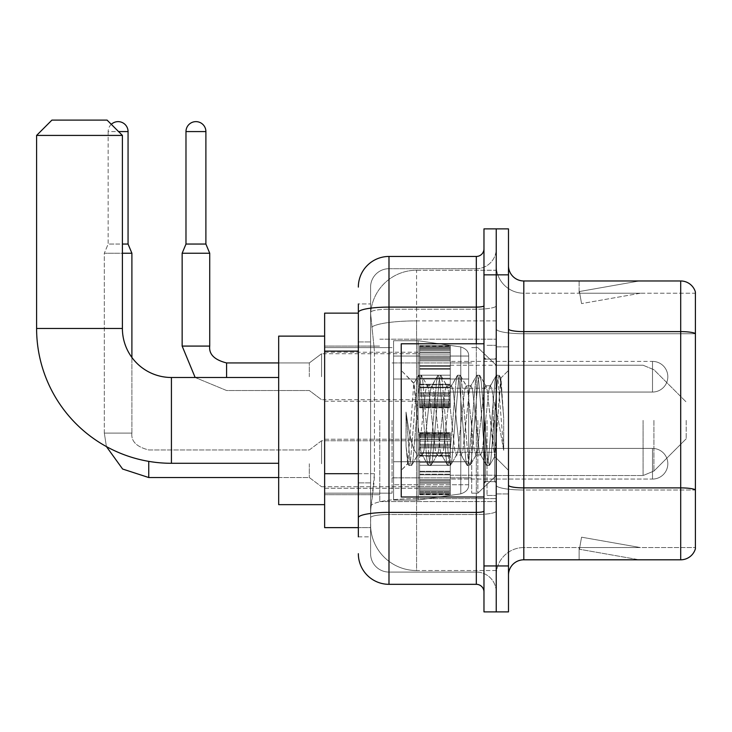 <?xml version="1.0" encoding="UTF-8"?>
<svg xmlns="http://www.w3.org/2000/svg" width="732" height="732" viewBox="0 0 732 732"><rect width="100%" height="100%" fill="white"/><g stroke="black" fill="none" stroke-linecap="round" stroke-linejoin="round"><path stroke-width="0.55" stroke-dasharray="3.66 2.75" d="M496.232 420.388L496.232 501.594L496.232 420.388M379.789 420.388L379.789 501.594L379.789 420.388M419.619 376.724L419.619 346.08L419.619 376.724M324.633 376.724L324.633 352.211L324.633 376.724M419.619 463.749L419.619 494.393L419.619 463.749M324.633 463.749L324.633 488.262L324.633 463.749M450.262 376.724L450.262 346.08L450.262 376.724M450.262 463.749L450.262 494.393L450.262 463.749M496.232 463.749L496.232 452.257L496.232 463.749M358.341 473.696L374.436 473.696L374.134 481.674L370.785 509.252L374.436 473.696L374.436 351.122L374.436 473.696L324.633 473.696L324.633 527.635L370.703 527.635L370.593 524.569A45.96 45.96 0 0 0 416.563 570.53L496.232 570.53L496.232 498.611L496.232 570.53L416.563 570.53L416.563 498.611L416.563 570.53A45.96 45.96 0 0 1 370.593 524.569L370.593 515.218L370.703 527.635L358.341 527.635M370.785 509.252L370.593 515.218L370.785 509.252M324.633 420.388L324.633 504.65L324.633 420.388M416.563 270.245L496.232 270.245L496.232 320.89L496.232 270.245L416.563 270.245A45.96 45.96 0 0 0 370.657 313.772L374.436 351.122L370.657 313.772A45.96 45.96 0 0 1 416.563 270.245L416.563 320.89L496.232 320.89L496.232 498.611L496.232 320.89L416.563 320.89L416.563 270.245A45.96 45.96 0 0 0 370.657 313.772M496.232 376.724L496.232 388.216L496.232 376.724M358.341 313.14L324.633 313.14L324.633 473.696M358.341 536.831L370.593 536.831L370.593 303.954L370.593 536.831L358.341 536.831L358.341 482.882L358.341 517.716A30.643 5.325 180 0 1 388.985 512.4L476.312 512.4L476.312 584.319A7.659 7.659 0 0 1 483.971 591.987L483.971 248.798L483.971 591.987M358.341 553.685A30.643 30.643 0 0 0 388.985 584.319L388.985 572.067A18.382 18.382 0 0 1 370.593 553.685L370.593 312.418L370.593 553.685A18.382 18.382 0 0 0 388.985 572.067L476.312 572.067L476.312 523.041L476.312 572.067L388.985 572.067L388.985 514.523L476.312 514.523L476.312 523.041L476.312 514.523A19.92 3.459 0 0 0 496.232 511.064L496.232 305.766L496.232 511.064A19.92 3.459 0 0 1 476.312 514.523L476.312 309.224L476.312 514.523L388.985 514.523L388.985 268.708L476.312 268.708A19.92 19.92 0 0 0 496.232 248.798L496.232 305.766L496.232 248.798A19.92 19.92 0 0 1 476.312 268.708L476.312 309.224L476.312 268.708A19.92 19.92 0 0 0 496.232 248.798M483.971 420.388L483.971 496.991L483.971 420.388M483.971 274.839L483.971 228.878L496.232 228.878L496.232 274.839L496.232 228.878L508.484 228.878L508.484 274.839L496.232 274.839L496.232 565.937L496.232 274.839L483.971 274.839L483.971 565.937L496.232 565.937L496.232 611.897L496.232 565.937L508.484 565.937L508.484 274.839M508.484 565.937L508.484 611.897L483.971 611.897L483.971 565.937M370.593 287.1A18.382 18.382 0 0 1 388.985 268.708A18.382 18.382 0 0 0 370.593 287.1L370.593 312.418L370.593 287.1A18.382 18.382 0 0 1 388.985 268.708L388.985 256.456A30.643 30.643 0 0 0 358.341 287.1A30.643 30.643 0 0 1 388.985 256.456L476.312 256.456A7.659 7.659 0 0 0 483.971 248.798A7.659 7.659 0 0 1 476.312 256.456L476.312 512.4A7.659 1.327 -0 0 0 483.971 511.064M388.985 584.319L476.312 584.319M358.341 341.935L370.593 341.935L358.341 341.935L358.341 482.882L358.341 303.954L358.341 312.418L358.341 303.954L370.593 303.954L358.341 303.954M483.971 305.766A7.659 1.327 0 0 1 476.312 307.101L388.985 307.101A30.643 5.325 180 0 0 358.341 312.418L358.341 517.716M388.985 268.708L476.312 268.708M496.232 591.987A19.92 19.92 0 0 0 476.312 572.067A19.92 19.92 0 0 1 496.232 591.987A19.92 19.92 0 0 0 476.312 572.067M508.484 420.388L508.484 346.849L508.484 420.388M487.036 420.388L487.036 495.463L487.036 420.388M496.232 498.529L496.232 328.952L496.232 498.529M680.696 559.806L523.81 559.806L523.81 333.737L695.4 333.737L523.81 333.737L523.81 293.23L695.4 293.23L695.4 333.737L695.4 293.23L523.81 293.23L523.81 490.01L695.4 490.01L695.4 333.737L695.4 490.01L523.81 490.01L523.81 547.554A27.578 27.578 0 0 0 496.232 575.132A27.578 27.578 0 0 1 523.81 547.554L695.4 547.554L695.4 292.004A15.317 15.317 0 0 0 680.696 280.969L680.696 559.806A15.317 15.317 0 0 0 695.4 548.78L695.4 498.529L695.4 547.554L523.81 547.554L523.81 280.969A15.317 15.317 0 0 1 508.484 265.652L508.484 328.952L508.484 265.652M508.484 575.132L508.484 328.952L508.484 575.132A15.317 15.317 0 0 1 523.81 559.806M496.232 265.652L496.232 328.952L496.232 265.652A27.578 27.578 0 0 0 523.81 293.23A27.578 27.578 0 0 1 496.232 265.652A27.578 27.578 0 0 0 523.81 293.23M638.267 559.623A12.261 12.261 0 0 0 640.399 559.806L579.113 559.806L640.399 559.806A12.261 12.261 0 0 1 638.267 559.623A12.261 12.261 0 0 0 640.399 559.806A12.261 12.261 0 0 1 638.267 559.623A12.261 12.261 0 0 0 640.399 559.806A12.261 12.261 0 0 1 638.267 559.623A12.261 12.261 0 0 0 640.399 559.806A12.261 12.261 0 0 1 638.267 559.623A12.261 12.261 0 0 0 640.399 559.806A12.261 12.261 0 0 1 638.267 559.623A12.261 12.261 0 0 0 640.399 559.806A12.261 12.261 0 0 1 638.267 559.623A12.261 12.261 0 0 0 640.399 559.806A12.261 12.261 0 0 1 638.267 559.623L579.424 549.247L638.267 559.623M579.113 547.554L579.113 559.806L579.113 547.554L579.726 547.554L579.424 549.247L579.726 547.554L579.113 547.554L579.113 559.806L579.113 547.554L579.726 547.554L579.424 549.247L579.726 547.554L579.113 547.554L579.113 559.806L579.113 547.554L579.726 547.554L579.424 549.247L579.726 547.554L579.113 547.554L579.113 559.806L579.113 547.554L579.726 547.554L579.424 549.247L579.726 547.554L579.113 547.554L579.113 559.806L579.113 547.554L579.726 547.554L579.424 549.247L579.726 547.554L579.113 547.554L579.113 559.806L579.113 547.554L579.726 547.554L579.424 549.247L579.726 547.554L579.113 547.554L579.113 559.806L579.113 547.554L579.726 547.554L579.424 549.247L579.726 547.554L579.113 547.554M695.4 292.004A15.317 15.317 0 0 0 680.696 280.969L523.81 280.969M640.399 280.969L579.113 280.969L640.399 280.969A12.261 12.261 0 0 0 638.267 281.152A12.261 12.261 0 0 1 640.399 280.969A12.261 12.261 0 0 0 638.267 281.152A12.261 12.261 0 0 1 640.399 280.969A12.261 12.261 0 0 0 638.267 281.152A12.261 12.261 0 0 1 640.399 280.969A12.261 12.261 0 0 0 638.267 281.152A12.261 12.261 0 0 1 640.399 280.969A12.261 12.261 0 0 0 638.267 281.152A12.261 12.261 0 0 1 640.399 280.969A12.261 12.261 0 0 0 638.267 281.152A12.261 12.261 0 0 1 640.399 280.969A12.261 12.261 0 0 0 638.267 281.152A12.261 12.261 0 0 1 640.399 280.969M640.399 547.554L579.726 547.554L640.399 547.554L579.726 547.554L640.399 547.554L579.726 547.554L640.399 547.554L579.726 547.554L640.399 547.554L579.726 547.554L640.399 547.554L579.726 547.554L640.399 547.554L579.726 547.554L640.399 547.554L581.556 537.178L579.726 547.554L581.556 537.178L579.726 547.554L581.556 537.178L579.726 547.554L581.556 537.178L579.726 547.554L581.556 537.178L579.726 547.554L581.556 537.178L579.726 547.554L581.556 537.178L579.726 547.554L581.556 537.178L640.399 547.554M579.726 293.23L579.113 293.23L579.726 293.23L579.113 293.23L579.726 293.23L579.113 293.23L579.726 293.23L579.113 293.23L579.726 293.23L579.113 293.23L579.726 293.23L579.113 293.23L579.726 293.23L579.113 293.23L579.726 293.23L579.424 291.528L638.267 281.152L579.424 291.528L579.726 293.23L579.424 291.528L638.267 281.152L579.424 291.528L579.726 293.23L579.424 291.528L638.267 281.152L579.424 291.528L579.726 293.23L579.424 291.528L638.267 281.152L579.424 291.528L579.726 293.23L579.424 291.528L638.267 281.152L579.424 291.528L579.726 293.23L579.424 291.528L638.267 281.152L579.424 291.528L579.726 293.23L579.424 291.528L638.267 281.152L579.424 291.528L579.726 293.23L640.399 293.23L579.726 293.23L640.399 293.23L579.726 293.23L640.399 293.23L579.726 293.23L640.399 293.23L579.726 293.23L640.399 293.23L579.726 293.23L640.399 293.23L579.726 293.23L640.399 293.23L579.726 293.23L581.556 303.597L579.726 293.23M579.113 280.969L579.113 293.23L579.113 280.969M640.399 293.23L581.556 303.597L640.399 293.23M483.971 496.991L401.237 496.991L401.237 343.784L401.237 470.337L401.237 343.784L483.971 343.784M436.977 420.388L433.728 390.403L432.109 385.764L431.596 386.203L430.489 390.403L424.002 450.372L422.382 455.011L421.87 454.581L420.763 450.372L413.781 383.394L407.916 463.658L406.031 446.099L406.031 412.079L407.312 420.388C410.103 439.008 413.187 450.034 416.563 453.474L416.563 420.388L416.563 453.474L417.515 455.011L416.563 453.474C413.187 450.034 410.103 439.008 407.312 420.388L406.031 412.079L409.81 459.495L411.439 465.543L409.81 459.495L406.031 412.079L406.031 446.099L408.602 465.204L406.031 446.099L407.651 463.566L409.005 465.543L407.651 463.566L401.237 470.337L407.916 463.658L413.781 383.394L418.338 375.571L417.112 381.281L410.625 459.495L409.005 465.543L411.832 465.204L409.005 465.543L410.625 459.495L417.112 381.281L418.731 375.232L413.781 383.394L401.237 370.447L414.083 383.284L416.563 409.581L416.563 420.388L416.563 409.581L420.763 450.372L421.87 454.581L428.064 465.204L426.838 459.495L420.351 381.281L418.731 375.232L421.165 375.232L419.546 381.281L413.058 459.495L411.832 465.204L418.027 454.581L417.515 455.011L422.382 455.011L428.064 465.204L426.838 459.495L420.351 381.281L418.731 375.232L421.165 375.232L419.546 381.281L413.058 459.495L411.832 465.204L417.515 455.011L422.382 455.011L424.002 450.372L430.489 390.403L431.596 386.203L437.791 375.571L436.565 381.281L430.087 459.495L428.458 465.543L428.064 465.204L430.892 465.543L429.272 459.495L422.785 381.281L421.165 375.232L427.762 386.203L427.241 385.764L425.621 390.403L419.134 450.372L418.027 454.581L419.134 450.372L425.621 390.403L427.241 385.764L432.109 385.764L437.791 375.571L436.565 381.281L430.087 459.495L428.458 465.543L430.892 465.543L429.272 459.495L422.785 381.281L421.559 375.571L427.241 385.764L432.109 385.764L433.728 390.403L440.216 450.372L441.323 454.581L440.216 450.372L436.977 420.388M432.109 420.388L428.87 390.403L427.762 386.203L428.87 390.403L435.357 450.372L436.977 455.011L435.357 450.372L432.109 420.388M456.429 420.388L453.19 390.403L451.571 385.764L451.058 386.203L449.942 390.403L443.464 450.372L441.835 455.011L441.323 454.581L447.517 465.204L446.3 459.495L439.813 381.281L438.193 375.232L437.791 375.571L440.618 375.232L438.999 381.281L432.511 459.495L430.892 465.543L437.489 454.581L436.977 455.011L441.835 455.011L447.517 465.204L446.3 459.495L439.813 381.281L438.193 375.232L440.618 375.232L438.999 381.281L432.511 459.495L431.294 465.204L436.977 455.011L441.835 455.011L443.464 450.372L449.942 390.403L451.058 386.203L457.253 375.571L456.027 381.281L449.54 459.495L447.92 465.543L447.517 465.204L450.354 465.543L448.734 459.495L442.247 381.281L440.618 375.232L447.215 386.203L446.703 385.764L445.083 390.403L438.596 450.372L437.489 454.581L438.596 450.372L445.083 390.403L446.703 385.764L451.571 385.764L457.253 375.571L456.027 381.281L449.54 459.495L447.92 465.543L450.354 465.543L448.734 459.495L442.247 381.281L441.021 375.571L446.703 385.764L451.571 385.764L453.19 390.403L459.678 450.372L460.785 454.581L459.678 450.372L456.429 420.388M451.571 420.388L448.323 390.403L447.215 386.203L448.323 390.403L454.81 450.372L456.429 455.011L454.81 450.372L451.571 420.388M475.892 420.388L472.643 390.403L471.024 385.764L470.511 386.203L469.404 390.403L462.917 450.372L461.297 455.011L460.785 454.581L466.979 465.204L465.753 459.495L459.266 381.281L457.646 375.232L457.253 375.571L460.08 375.232L458.461 381.281L451.973 459.495L450.354 465.543L456.942 454.581L456.429 455.011L461.297 455.011L466.979 465.204L465.753 459.495L459.266 381.281L457.646 375.232L460.08 375.232L458.461 381.281L451.973 459.495L450.747 465.204L456.429 455.011L461.297 455.011L462.917 450.372L469.404 390.403L470.511 386.203L476.706 375.571L475.48 381.281L469.002 459.495L467.373 465.543L466.979 465.204L469.807 465.543L468.187 459.495L461.7 381.281L460.08 375.232L466.677 386.203L466.165 385.764L464.536 390.403L458.049 450.372L456.942 454.581L458.049 450.372L464.536 390.403L466.165 385.764L471.024 385.764L476.706 375.571L475.48 381.281L469.002 459.495L467.373 465.543L469.807 465.543L468.187 459.495L461.7 381.281L460.474 375.571L466.165 385.764L471.024 385.764L472.643 390.403L479.131 450.372L480.238 454.581L479.131 450.372L475.892 420.388M471.024 420.388L467.785 390.403L466.677 386.203L467.785 390.403L474.272 450.372L475.892 455.011L474.272 450.372L471.024 420.388M493.167 398.144L493.167 446.547L487.238 390.403L485.618 385.764L483.998 390.403L477.511 450.372L475.892 455.011L480.75 455.011L486.441 465.204L485.215 459.495L478.728 381.281L477.108 375.232L476.706 375.571L479.533 375.232L477.914 381.281L471.426 459.495L469.807 465.543L476.404 454.581L475.892 455.011L480.75 455.011L486.441 465.204L485.215 459.495L478.728 381.281L477.108 375.232L479.533 375.232L477.914 381.281L471.426 459.495L470.209 465.204L476.404 454.581L477.511 450.372L483.998 390.403L485.618 385.764L490.486 385.764L488.857 390.403L482.379 450.372L480.75 455.011L482.379 450.372L488.857 390.403L489.973 386.203L496.168 375.571L494.942 381.281L488.454 459.495L486.835 465.543L486.441 465.204L489.269 465.543L487.649 459.495L481.162 381.281L479.533 375.232L486.13 386.203L485.618 385.764L490.486 385.764L496.168 375.571L494.942 381.281L488.454 459.495L486.835 465.543L489.269 465.543L487.649 459.495L481.162 381.281L479.936 375.571L486.13 386.203L487.238 390.403L494.548 456.393L500.981 378.307L503.698 417.789L503.698 450.308L498.327 420.388L493.167 398.144L492.105 390.403L490.486 385.764L492.105 390.403L493.167 398.144L493.167 446.547L494.859 456.283L500.715 378.215L503.698 417.789L500.615 381.281L498.995 375.232L497.376 381.281L490.888 459.495L489.269 465.543L490.888 459.495L497.376 381.281L498.995 375.232L500.615 381.281L503.698 417.789L503.698 450.308L498.181 381.281L496.561 375.232L496.168 375.571L498.995 375.232L496.561 375.232L498.181 381.281L503.698 450.308L498.327 420.388L493.167 398.144M324.633 504.65L278.672 504.65L324.633 504.65L278.672 504.65L278.672 336.125L278.672 504.65L278.672 336.125L278.672 504.65L278.672 336.125L278.672 504.65L278.672 377.492L171.425 377.492L171.425 463.292A134.825 134.825 0 0 1 36.6 328.467L36.6 135.42L122.4 135.42L36.6 135.42L122.4 135.42L36.6 135.42L122.4 135.42L36.6 135.42L122.4 135.42L107.073 120.103L51.917 120.103L107.073 120.103L122.4 135.42L122.4 328.467L122.4 135.42L107.073 120.103L51.917 120.103L36.6 135.42L51.917 120.103L107.073 120.103L51.917 120.103L107.073 120.103L51.917 120.103L36.6 135.42L36.6 328.467L36.6 135.42M324.633 336.125L278.672 336.125L324.633 336.125L278.672 336.125L278.672 420.388L278.672 377.492L171.425 377.492A49.026 49.026 0 0 1 122.4 328.467L122.4 135.42M686.204 420.388L686.204 438.77L686.204 420.388M477.84 420.388L477.84 493.167L477.84 420.388M471.71 420.388L471.71 493.167L471.71 420.388M392.05 420.388L392.05 493.167L392.05 420.388M393.578 379.02L393.578 500.057L393.578 461.755L468.654 461.755L468.654 484.74L468.654 356.045L468.654 379.03L393.578 379.02L393.578 484.74L393.578 461.755L468.654 461.755L468.654 484.74L468.654 356.045L468.654 379.03L393.578 379.02L393.578 500.057L393.578 461.755L468.654 461.755L468.654 484.74L468.654 356.045L468.654 379.03L393.578 379.02L393.578 484.74L393.578 461.755L418.091 461.755L418.091 340.719L418.091 379.02L393.578 379.02L393.578 340.719L393.578 500.057L393.578 461.755L468.654 461.755L468.654 484.74L468.654 356.045L468.654 379.03L393.578 379.02L393.578 484.74L393.578 461.755L468.654 461.755L468.654 484.749C468.892 488.949 466.275 491.977 460.785 493.853L460.785 461.755L468.654 461.755L468.654 484.749C468.892 488.949 466.275 491.977 460.785 493.853L460.785 461.755L468.654 461.755L468.654 484.749C468.892 488.949 466.275 491.977 460.785 493.853L460.785 461.755L418.091 461.755L418.091 500.057L418.091 340.719L418.091 379.02L393.578 379.02L393.578 340.719L393.578 500.057L393.578 461.755L468.654 461.755L468.654 484.749C468.892 488.949 466.275 491.977 460.785 493.853L460.785 461.755L418.091 461.755L418.091 500.057L418.091 340.719L418.091 379.02L460.785 379.02L418.091 379.02L418.091 340.719L418.091 500.057L418.091 461.755L393.578 461.755L393.578 356.045L393.578 379.02L468.654 379.02L460.785 379.02L460.785 346.931L460.785 493.853L418.091 500.057L393.578 500.057L418.091 500.057L460.785 493.853L418.091 500.057L393.578 500.057L418.091 500.057L460.785 493.853L460.785 346.931C466.275 348.798 468.892 351.836 468.654 356.027L393.578 356.045L468.654 356.045L393.578 356.045L468.654 356.045L468.654 379.02L393.578 379.02M171.425 463.292A134.825 134.825 0 0 1 36.6 328.467L122.4 328.467L36.6 328.467A134.825 134.825 0 0 0 171.425 463.292L278.672 463.292M278.672 377.492L171.425 377.492A49.026 49.026 0 0 1 122.4 328.467L36.6 328.467M171.425 377.492A49.026 49.026 0 0 1 122.4 328.467M468.654 379.02L460.785 379.02L460.785 346.931L418.091 340.719L393.578 340.719L418.091 340.719L460.785 346.931C466.275 348.798 468.892 351.836 468.654 356.027L468.654 379.02L468.654 356.027C468.892 351.836 466.275 348.798 460.785 346.931L418.091 340.719L393.578 340.719L418.091 340.719L460.785 346.931C466.275 348.798 468.892 351.836 468.654 356.027L468.654 379.02M652.505 479.067A15.317 15.317 0 0 0 667.822 463.749A15.317 15.317 0 0 0 652.505 448.423A15.317 15.317 0 0 1 667.822 463.749A15.317 15.317 0 0 1 652.505 479.067L652.505 448.423L652.505 479.067L652.505 448.423L652.505 479.067L450.262 479.067L652.505 479.067M111.301 124.321A9.955 9.955 0 0 0 108.153 131.586A9.955 9.955 0 0 1 118.108 121.631A9.955 9.955 0 0 1 128.063 131.586L128.063 244.049L108.153 244.049L122.4 244.049M309.316 463.749L309.316 477.538L309.316 463.749M321.568 463.749L321.568 440.765L321.568 463.749M131.897 357.463L131.897 433.106L104.319 433.106L131.897 433.106L104.319 433.106L131.897 433.106L131.897 253.235L104.319 253.235L122.4 253.235M104.319 433.106L104.319 253.235L118.108 253.235L104.319 253.235L104.319 433.106L106.415 446.575L104.319 433.106M128.063 131.586L108.153 131.586L108.153 244.049L118.108 244.049L108.153 244.049L104.319 253.235L108.153 244.049L108.153 131.586L118.566 131.586M419.619 493.761L419.619 491.904L419.619 494.814L419.619 493.761L450.262 493.761L450.262 490.962L419.619 490.962L419.619 492.819L419.619 490.962L450.262 490.962L450.262 494.814L450.262 490.962L450.262 492.819L450.262 490.962L419.619 490.962L419.619 491.904L450.262 491.904L450.262 494.814L450.262 492.856L450.262 494.814L450.262 493.761L419.619 493.761L419.619 491.904L450.262 491.904L419.619 491.904L419.619 494.814L419.619 492.856L419.619 494.814L450.262 494.814L450.262 492.856L450.262 494.814L419.619 494.814L419.619 493.761L450.262 493.761L419.619 493.761M419.619 489.781L419.619 492.819L419.619 488.198L419.619 489.781L450.262 489.781L450.262 492.819L450.262 488.198L450.262 492.819L450.262 490.962L450.262 491.904L419.619 491.904L419.619 490.962L419.619 492.819L450.262 492.819L450.262 486.396L450.262 489.781L419.619 489.781L419.619 492.819L450.262 492.819L419.619 492.819L419.619 490.962L450.262 490.962L450.262 492.819L419.619 492.819L419.619 486.396L419.619 488.198L450.262 488.198L450.262 486.396L450.262 488.198L419.619 488.198L419.619 489.781L450.262 489.781L419.619 489.781M419.619 487.979L419.619 483.248L419.619 487.979L450.262 487.979L450.262 482.095L450.262 487.979L419.619 487.979L419.619 486.396L450.262 486.396L419.619 486.396L419.619 482.095L419.619 483.248L450.262 483.248L450.262 479.616L450.262 483.248L419.619 483.248L419.619 487.979L450.262 487.979L419.619 487.979M419.619 479.616L419.619 482.095L419.619 479.616L419.619 480.768L419.619 479.616L450.262 479.616L450.262 482.095L450.262 474.803L450.262 480.768L450.262 479.616L419.619 479.616L419.619 482.095L450.262 482.095L419.619 482.095L419.619 474.803L419.619 480.768L450.262 480.768L450.262 474.199L450.262 480.768L419.619 480.768L419.619 479.616L450.262 479.616L419.619 479.616M419.619 474.199L419.619 471.289L419.619 474.199L450.262 474.199L450.262 471.289L450.262 474.803L450.262 471.289L450.262 474.199L419.619 474.199L419.619 474.803L450.262 474.803L419.619 474.803L419.619 480.768L419.619 471.289L419.619 471.893L419.619 471.289L450.262 471.289L450.262 471.893L450.262 465.278L450.262 471.893L450.262 471.289L419.619 471.289L419.619 474.199L450.262 474.199L419.619 474.199M419.619 465.278L419.619 471.893L419.619 462.212L419.619 465.278L450.262 465.278L450.262 462.212L450.262 471.893L450.262 455.606L450.262 465.278L419.619 465.278L450.262 465.278L419.619 465.278L419.619 471.893L450.262 471.893L419.619 471.893L419.619 455.606L419.619 462.212L450.262 462.212L450.262 455.606L450.262 462.212L419.619 462.212L450.262 462.212L419.619 462.212L419.619 465.278L450.262 465.278L419.619 465.278M419.619 456.21L419.619 453.291L419.619 456.21L450.262 456.21L450.262 452.687L450.262 456.21L419.619 456.21L419.619 455.606L450.262 455.606L419.619 455.606L419.619 462.212L419.619 452.687L419.619 453.291L450.262 453.291L450.262 446.73L450.262 453.291L419.619 453.291L419.619 456.21L450.262 456.21L419.619 456.21M419.619 446.73L419.619 452.687L419.619 446.73L419.619 447.874L419.619 446.73L450.262 446.73L450.262 452.687L450.262 445.395L450.262 447.874L450.262 446.73L419.619 446.73L419.619 452.687L450.262 452.687L419.619 452.687L419.619 445.395L419.619 447.874L450.262 447.874L450.262 444.251L450.262 447.874L419.619 447.874L419.619 446.73L450.262 446.73L419.619 446.73M419.619 444.251L419.619 439.52L419.619 444.251L450.262 444.251L450.262 439.52L450.262 445.395L450.262 439.52L450.262 444.251L419.619 444.251L419.619 445.395L450.262 445.395L419.619 445.395L419.619 439.52L419.619 441.094L419.619 439.52L450.262 439.52L450.262 441.094L450.262 439.301L450.262 441.094L450.262 439.52L419.619 439.52L419.619 444.251L450.262 444.251L419.619 444.251M419.619 439.301L419.619 441.094L419.619 437.718L419.619 439.301L450.262 439.301L450.262 437.718L450.262 441.094L450.262 434.68L450.262 439.301L419.619 439.301L419.619 441.094L450.262 441.094L419.619 441.094L419.619 434.68L419.619 437.718L450.262 437.718L450.262 434.68L450.262 437.718L419.619 437.718L419.619 439.301L450.262 439.301L419.619 439.301M419.619 436.537L419.619 434.68L419.619 436.537L419.619 435.586L419.619 436.537L450.262 436.537L450.262 433.728L450.262 436.537L419.619 436.537L419.619 434.68L450.262 434.68L419.619 434.68L419.619 437.718L419.619 433.728L419.619 435.586L450.262 435.586L450.262 432.685L450.262 435.586L419.619 435.586L419.619 436.537L450.262 436.537L419.619 436.537M419.619 432.685L419.619 434.634L419.619 432.685L450.262 432.685L450.262 434.634L450.262 432.685L450.262 434.634L450.262 432.685L419.619 432.685L419.619 433.728L450.262 433.728L419.619 433.728L419.619 435.586L419.619 432.685L419.619 434.634L450.262 434.634L419.619 434.634L419.619 432.685L450.262 432.685L419.619 432.685M419.619 492.856L450.262 492.856L419.619 492.856L419.619 494.814L419.619 492.856L450.262 492.856L419.619 492.856M419.619 494.814L450.262 494.814L419.619 494.814M419.619 488.198L450.262 488.198L419.619 488.198M419.619 486.396L450.262 486.396L419.619 486.396M419.619 483.248L450.262 483.248L419.619 483.248M419.619 482.095L450.262 482.095L419.619 482.095M419.619 480.768L450.262 480.768L419.619 480.768M419.619 474.803L450.262 474.803L419.619 474.803M419.619 471.289L450.262 471.289L419.619 471.289M419.619 471.893L450.262 471.893L419.619 471.893M419.619 462.212L450.262 462.212L419.619 462.212M419.619 455.606L450.262 455.606L419.619 455.606M419.619 453.291L450.262 453.291L419.619 453.291M419.619 452.687L450.262 452.687L419.619 452.687M419.619 447.874L450.262 447.874L419.619 447.874M419.619 445.395L450.262 445.395L419.619 445.395M419.619 439.52L450.262 439.52L419.619 439.52M419.619 441.094L450.262 441.094L419.619 441.094M419.619 437.718L450.262 437.718L419.619 437.718M419.619 434.68L450.262 434.68L419.619 434.68M419.619 435.586L450.262 435.586L419.619 435.586M419.619 433.728L450.262 433.728L419.619 433.728M419.619 434.634L450.262 434.634L419.619 434.634M209.727 346.08L209.727 253.235L205.893 244.049L205.893 131.586L185.983 131.586L205.893 131.586A9.955 9.955 0 0 0 195.938 121.631A9.955 9.955 0 0 0 185.983 131.586A9.955 9.955 0 0 1 195.938 121.631A9.955 9.955 0 0 1 205.893 131.586L205.893 244.049L185.983 244.049L205.893 244.049L185.983 244.049L195.938 244.049L185.983 244.049L182.149 253.235L209.727 253.235L182.149 253.235L209.727 253.235L182.149 253.235L209.727 253.235L209.727 346.08L182.149 346.08L209.727 346.08L182.149 346.08L209.727 346.08L182.149 346.08L182.149 253.235L182.149 346.08M450.262 392.05L652.505 392.05L450.262 392.05L652.505 392.05L652.505 376.724L652.505 392.05A15.317 15.317 0 0 0 667.822 376.724A15.317 15.317 0 0 0 652.505 361.407A15.317 15.317 0 0 1 667.822 376.724A15.317 15.317 0 0 1 652.505 392.05A15.317 15.317 0 0 0 667.822 376.724A15.317 15.317 0 0 0 652.505 361.407L652.505 392.05L652.505 361.407L652.505 392.05L652.505 361.407L450.262 361.407M309.316 376.724L309.316 362.935L309.316 376.724M321.568 376.724L321.568 353.739L321.568 376.724M205.893 131.586L185.983 131.586L185.983 244.049L182.149 253.235M419.619 406.745L419.619 404.887L419.619 407.788L419.619 406.745L450.262 406.745L450.262 403.936L419.619 403.936L419.619 405.793L419.619 403.936L450.262 403.936L450.262 407.788L450.262 403.936L450.262 405.793L450.262 403.936L419.619 403.936L419.619 404.887L450.262 404.887L450.262 407.788L450.262 403.936L450.262 407.788L450.262 405.83L450.262 407.788L450.262 406.745L419.619 406.745L419.619 404.887L450.262 404.887L419.619 404.887L419.619 407.788L419.619 405.83L419.619 407.788L450.262 407.788L450.262 405.83L450.262 407.788L419.619 407.788L419.619 406.745L450.262 406.745L419.619 406.745L419.619 402.756L419.619 405.793L450.262 405.793L450.262 401.173L450.262 405.793L450.262 403.936L419.619 403.936L450.262 403.936L450.262 404.887L419.619 404.887L419.619 407.788L419.619 405.83L450.262 405.83L419.619 405.83L419.619 407.788L450.262 407.788L419.619 407.788L419.619 406.745L450.262 406.745L419.619 406.745M419.619 401.173L419.619 399.37L419.619 401.173L450.262 401.173L450.262 399.37L450.262 405.793L450.262 396.222L450.262 401.173L419.619 401.173L419.619 402.756L450.262 402.756L419.619 402.756L419.619 405.793L450.262 405.793L419.619 405.793L419.619 399.37L419.619 400.953L419.619 399.37L450.262 399.37L450.262 400.953L450.262 395.079L450.262 400.953L450.262 399.37L419.619 399.37L419.619 401.173L450.262 401.173L419.619 401.173L419.619 402.756L450.262 402.756L419.619 402.756L419.619 405.793L450.262 405.793L419.619 405.793L419.619 403.936L450.262 403.936L450.262 405.793L419.619 405.793L419.619 396.222L419.619 400.953L450.262 400.953L450.262 392.599L450.262 400.953L419.619 400.953L419.619 399.37L450.262 399.37L419.619 399.37L419.619 401.173L450.262 401.173L419.619 401.173M419.619 395.079L419.619 392.599L419.619 395.079L450.262 395.079L450.262 392.599L450.262 396.222L450.262 387.777L450.262 395.079L419.619 395.079L419.619 396.222L450.262 396.222L419.619 396.222L419.619 400.953L419.619 392.599L419.619 393.743L419.619 392.599L450.262 392.599L450.262 393.743L450.262 387.173L450.262 393.743L450.262 392.599L419.619 392.599L419.619 395.079L450.262 395.079L419.619 395.079L419.619 396.222L450.262 396.222L419.619 396.222L419.619 400.953L450.262 400.953L419.619 400.953L419.619 387.777L419.619 393.743L450.262 393.743L450.262 384.263L450.262 393.743L419.619 393.743L419.619 392.599L450.262 392.599L419.619 392.599L419.619 395.079L450.262 395.079L419.619 395.079M419.619 387.173L419.619 384.263L419.619 387.173L450.262 387.173L450.262 384.263L450.262 387.777L450.262 378.261L450.262 387.173L419.619 387.173L419.619 387.777L450.262 387.777L419.619 387.777L419.619 393.743L419.619 384.263L419.619 384.867L419.619 384.263L450.262 384.263L450.262 384.867L450.262 375.196L450.262 384.867L450.262 384.263L419.619 384.263L419.619 387.173L450.262 387.173L419.619 387.173L419.619 387.777L450.262 387.777L419.619 387.777L419.619 393.743L450.262 393.743L419.619 393.743L419.619 378.261L419.619 384.867L450.262 384.867L450.262 368.58L450.262 384.867L419.619 384.867L419.619 384.263L450.262 384.263L419.619 384.263L419.619 387.173L450.262 387.173L419.619 387.173M419.619 375.196L419.619 368.58L419.619 375.196L450.262 375.196L450.262 368.58L450.262 378.261L450.262 366.275L450.262 375.196L419.619 375.196L450.262 375.196L419.619 375.196L419.619 378.261L450.262 378.261L419.619 378.261L450.262 378.261L419.619 378.261L419.619 368.58L419.619 369.184L419.619 368.58L450.262 368.58L450.262 369.184L450.262 365.671L450.262 369.184L450.262 368.58L419.619 368.58L419.619 375.196L450.262 375.196L419.619 375.196L450.262 375.196L419.619 375.196L419.619 378.261L450.262 378.261L419.619 378.261L450.262 378.261L419.619 378.261L419.619 384.867L450.262 384.867L419.619 384.867L419.619 366.275L419.619 369.184L450.262 369.184L450.262 359.705L450.262 369.184L419.619 369.184L419.619 368.58L450.262 368.58L419.619 368.58L419.619 375.196L450.262 375.196L419.619 375.196M419.619 365.671L419.619 359.705L419.619 365.671L450.262 365.671L450.262 359.705L450.262 366.275L450.262 358.378L450.262 365.671L419.619 365.671L419.619 366.275L450.262 366.275L419.619 366.275L419.619 359.705L419.619 360.858L419.619 359.705L450.262 359.705L450.262 360.858L450.262 357.225L450.262 360.858L450.262 359.705L419.619 359.705L419.619 365.671L450.262 365.671L419.619 365.671L419.619 366.275L450.262 366.275L419.619 366.275L419.619 369.184L450.262 369.184L419.619 369.184L419.619 358.378L419.619 360.858L450.262 360.858L450.262 352.495L450.262 360.858L419.619 360.858L419.619 359.705L450.262 359.705L419.619 359.705L419.619 365.671L450.262 365.671L419.619 365.671M419.619 357.225L419.619 352.495L419.619 357.225L450.262 357.225L450.262 352.495L450.262 358.378L450.262 352.275L450.262 357.225L419.619 357.225L419.619 358.378L450.262 358.378L419.619 358.378L419.619 352.495L419.619 354.078L419.619 352.495L450.262 352.495L450.262 354.078L450.262 350.692L450.262 354.078L450.262 352.495L419.619 352.495L419.619 357.225L450.262 357.225L419.619 357.225L419.619 358.378L450.262 358.378L419.619 358.378L419.619 360.858L450.262 360.858L419.619 360.858L419.619 352.275L419.619 354.078L450.262 354.078L450.262 347.654L450.262 354.078L419.619 354.078L419.619 352.495L450.262 352.495L419.619 352.495L419.619 357.225L450.262 357.225L419.619 357.225M419.619 350.692L419.619 347.654L419.619 350.692L450.262 350.692L450.262 347.654L450.262 352.275L450.262 347.654L450.262 350.692L419.619 350.692L419.619 352.275L450.262 352.275L419.619 352.275L419.619 347.654L419.619 349.512L419.619 347.654L450.262 347.654L450.262 349.512L450.262 346.712L450.262 349.512L450.262 347.654L419.619 347.654L419.619 350.692L450.262 350.692L419.619 350.692L419.619 352.275L450.262 352.275L419.619 352.275L419.619 354.078L450.262 354.078L419.619 354.078L419.619 347.654L419.619 349.512L419.619 348.569L419.619 349.512L450.262 349.512L450.262 345.66L450.262 349.512L419.619 349.512L419.619 347.654L450.262 347.654L419.619 347.654L419.619 350.692L450.262 350.692L419.619 350.692M419.619 346.712L419.619 348.569L419.619 345.66L419.619 346.712L450.262 346.712L450.262 345.66L450.262 348.569L450.262 345.66L450.262 347.618L450.262 345.66L450.262 346.712L419.619 346.712L419.619 348.569L450.262 348.569L419.619 348.569L419.619 345.66L419.619 347.618L419.619 345.66L450.262 345.66L450.262 347.618L450.262 345.66L419.619 345.66L419.619 346.712L450.262 346.712L419.619 346.712L419.619 348.569L450.262 348.569L419.619 348.569L419.619 349.512L450.262 349.512L419.619 349.512L419.619 345.66L419.619 347.618L450.262 347.618L419.619 347.618L419.619 345.66L450.262 345.66L419.619 345.66L419.619 346.712L450.262 346.712L419.619 346.712M185.983 131.586L185.983 244.049M419.619 405.83L450.262 405.83L419.619 405.83L419.619 407.788L419.619 405.83L450.262 405.83L419.619 405.83M419.619 347.618L450.262 347.618L419.619 347.618L419.619 345.66L419.619 347.618L450.262 347.618L419.619 347.618M419.619 404.887L450.262 404.887L419.619 404.887M419.619 407.788L450.262 407.788L419.619 407.788M419.619 402.756L450.262 402.756L419.619 402.756M419.619 399.37L450.262 399.37L419.619 399.37M419.619 400.953L450.262 400.953L419.619 400.953M419.619 396.222L450.262 396.222L419.619 396.222M419.619 392.599L450.262 392.599L419.619 392.599M419.619 393.743L450.262 393.743L419.619 393.743M419.619 387.777L450.262 387.777L419.619 387.777M419.619 384.263L450.262 384.263L419.619 384.263M419.619 384.867L450.262 384.867L419.619 384.867M419.619 378.261L450.262 378.261L419.619 378.261M419.619 368.58L450.262 368.58L419.619 368.58M419.619 369.184L450.262 369.184L419.619 369.184M419.619 366.275L450.262 366.275L419.619 366.275M419.619 359.705L450.262 359.705L419.619 359.705M419.619 360.858L450.262 360.858L419.619 360.858M419.619 358.378L450.262 358.378L419.619 358.378M419.619 352.495L450.262 352.495L419.619 352.495M419.619 354.078L450.262 354.078L419.619 354.078M419.619 352.275L450.262 352.275L419.619 352.275M419.619 347.654L450.262 347.654L419.619 347.654M419.619 349.512L450.262 349.512L419.619 349.512M419.619 348.569L450.262 348.569L419.619 348.569M419.619 345.66L450.262 345.66L419.619 345.66M416.563 498.611A45.96 7.979 180 0 0 371.151 505.354A45.96 7.979 180 0 1 416.563 498.611L496.232 498.611L416.563 498.611L416.563 320.89L416.563 498.611M371.792 327.058A45.96 7.979 180 0 1 416.563 320.89A45.96 7.979 180 0 0 371.792 327.058M370.593 524.569A45.96 45.96 0 0 0 416.563 570.53M358.341 351.122L324.633 351.122M476.312 496.991L476.312 343.784M388.985 309.224L476.312 309.224A19.92 3.459 0 0 0 496.232 305.766A19.92 3.459 0 0 1 476.312 309.224L388.985 309.224A18.382 3.193 180 0 0 370.593 312.418A18.382 3.193 180 0 1 388.985 309.224M388.985 514.523A18.382 3.193 180 0 0 370.593 517.716A18.382 3.193 180 0 1 388.985 514.523M388.985 572.067A18.382 18.382 0 0 1 370.593 553.685M370.593 482.882L358.341 482.882L370.593 482.882M523.81 490.01A27.578 4.785 0 0 1 496.232 485.224A27.578 4.785 0 0 0 523.81 490.01M695.4 489.799A15.317 2.663 180 0 0 680.696 487.887L523.81 487.887A15.317 2.663 0 0 1 508.484 485.224M508.484 328.952A15.317 2.663 0 0 0 523.81 331.614L680.696 331.614A15.317 2.663 180 0 1 695.4 333.527M496.232 328.952A27.578 4.785 0 0 0 523.81 333.737A27.578 4.785 0 0 1 496.232 328.952M496.232 575.132A27.578 27.578 0 0 1 523.81 547.554M494.695 420.388L494.695 481.674L494.695 420.388M485.499 420.388L485.499 481.674L485.499 420.388M653.923 420.388L653.923 471.06L653.923 420.388M643.089 420.388L643.089 475.544L643.089 420.388M460.785 379.02L460.785 346.931L460.785 379.02M278.672 477.538L309.316 477.538L321.568 486.725L309.316 477.538L148.752 477.538L148.752 461.37M226.581 377.492L226.581 362.962M379.789 339.19L496.232 339.19L379.789 339.19M324.633 352.211L419.619 352.211M324.633 439.237L419.619 439.237L324.633 439.237M419.619 346.08L450.262 346.08M419.619 433.106L450.262 433.106L419.619 433.106M450.262 365.231L496.232 365.231L477.84 347.618L471.71 347.618L477.84 347.618L496.232 365.231L643.089 365.231L653.923 369.724L686.204 402.005L653.923 369.724L643.089 365.231L653.923 369.724L686.204 402.005L653.923 369.724L643.089 365.231L496.232 365.231L477.84 347.618L471.71 347.618L477.84 347.618L496.232 365.231L643.089 365.231L496.232 365.231M450.262 452.257L496.232 452.257L450.262 452.257M324.633 346.08L379.789 346.08L324.633 346.08M324.633 494.695L379.789 494.695L324.633 494.695M450.262 475.242L496.232 475.242L450.262 475.242M450.262 388.216L496.232 388.216M419.619 494.393L450.262 494.393L419.619 494.393M419.619 407.367L450.262 407.367M324.633 488.262L419.619 488.262L324.633 488.262M324.633 401.237L419.619 401.237M379.789 501.594L496.232 501.594L379.789 501.594M483.971 359.11L496.232 359.11L483.971 359.11M483.971 481.674L496.232 481.674L483.971 481.674M496.232 346.849L508.484 346.849L496.232 346.849M487.036 495.463L496.232 495.463L487.036 495.463M487.036 345.321L496.232 345.321L487.036 345.321M496.232 493.926L508.484 493.926L496.232 493.926M485.499 359.11L494.695 359.11L496.232 357.573L494.695 359.11L485.499 359.11L483.971 357.573M485.499 481.674L494.695 481.674L496.232 483.202L494.695 481.674L485.499 481.674L483.971 483.202M500.715 378.215L508.484 370.447L500.715 378.215M494.548 456.393L508.484 470.337L494.548 456.393M494.869 456.283L489.662 465.204L494.869 456.283M500.981 378.307L499.389 375.571L500.981 378.307M686.204 438.77L653.923 471.06L643.089 475.544L653.923 471.06L686.204 438.77L653.923 471.06L643.089 475.544L653.923 471.06L686.204 438.77M496.232 475.544L643.089 475.544L496.232 475.544L477.84 493.167L471.71 493.167L477.84 493.167L496.232 475.544L643.089 475.544L496.232 475.544L477.84 493.167L471.71 493.167L477.84 493.167L496.232 475.544M392.05 477.84L471.71 477.84L392.05 477.84M324.633 493.167L392.05 493.167L324.633 493.167M324.633 347.618L392.05 347.618L324.633 347.618M392.05 362.935L471.71 362.935L392.05 362.935M468.654 484.74L393.578 484.74L468.654 484.74M321.568 486.725L419.619 486.725L321.568 486.725M128.063 244.049L131.897 253.235M131.897 433.106C130.973 441.277 136.591 446.895 148.752 449.96L309.316 449.96L321.568 440.765L419.619 440.765L321.568 440.765L309.316 449.96L148.752 449.96C136.591 446.895 130.973 441.277 131.897 433.106M450.262 448.423L652.505 448.423L450.262 448.423M195.151 377.492L226.581 390.513L309.316 390.513L321.568 399.709L309.316 390.513L226.581 390.513L195.151 377.492L226.581 390.513L309.316 390.513L321.568 399.709L419.619 399.709M278.672 362.935L309.316 362.935L321.568 353.739L309.316 362.935L226.581 362.935L309.316 362.935L321.568 353.739L419.619 353.739M205.893 244.049L209.727 253.235"/><path stroke-width="1.1" d="M358.341 313.14L324.633 313.14L324.633 527.635L358.341 527.635M358.341 536.831L358.341 303.954M483.971 565.937L483.971 611.897L496.232 611.897L496.232 565.937L496.232 611.897L508.484 611.897L508.484 565.937L496.232 565.937L496.232 274.839L496.232 565.937L483.971 565.937L483.971 274.839L496.232 274.839L496.232 228.878L496.232 274.839L508.484 274.839L508.484 565.937M508.484 274.839L508.484 228.878L483.971 228.878L483.971 274.839M358.341 287.1A30.643 30.643 0 0 1 388.985 256.456L388.985 584.319L476.312 584.319L476.312 496.991M388.985 256.456L476.312 256.456A7.659 7.659 0 0 0 483.971 248.798M358.341 341.935L358.341 312.418A30.643 5.325 180 0 1 388.985 307.101L476.312 307.101L476.312 256.456M483.971 591.987A7.659 7.659 0 0 0 476.312 584.319M388.985 584.319A30.643 30.643 0 0 1 358.341 553.685M508.484 575.132A15.317 15.317 0 0 1 523.81 559.806L680.696 559.806L680.696 280.969L523.81 280.969A15.317 15.317 0 0 1 508.484 265.652A15.317 15.317 0 0 0 523.81 280.969L523.81 559.806M695.4 292.004A15.317 15.317 0 0 0 680.696 280.969A15.317 15.317 0 0 1 695.4 292.004L695.4 548.78A15.317 15.317 0 0 1 680.696 559.806M278.672 463.292L171.425 463.292A134.825 134.825 0 0 1 36.6 328.467L36.6 135.42L51.917 120.103L107.073 120.103L122.4 135.42L36.6 135.42M171.425 463.292L171.425 377.492A49.026 49.026 0 0 1 122.4 328.467L122.4 135.42M324.633 336.125L278.672 336.125L278.672 504.65L324.633 504.65M111.301 124.321A9.955 9.955 0 0 1 128.063 131.586L128.063 244.049L131.897 253.235L131.897 357.463M122.4 253.235L131.897 253.235M122.4 244.049L128.063 244.049M205.893 244.049L185.983 244.049L185.983 131.586A9.955 9.955 0 0 1 195.938 121.631A9.955 9.955 0 0 1 205.893 131.586L205.893 244.049L209.727 253.235L182.149 253.235L182.149 346.08L209.7 346.08C208.803 354.251 214.421 359.87 226.581 362.935L226.581 377.492M483.971 343.784L401.237 343.784L401.237 496.991L483.971 496.991M358.341 351.122L324.633 351.122M358.341 473.696L324.633 473.696M483.971 511.064A7.659 1.327 0 0 1 476.312 512.4L388.985 512.4A30.643 5.325 180 0 0 358.341 517.716M476.312 343.784L476.312 307.101A7.659 1.327 0 0 0 483.971 305.766M695.4 333.527A15.317 2.663 180 0 0 680.696 331.614L523.81 331.614A15.317 2.663 0 0 1 508.484 328.952M695.4 489.799A15.317 2.663 180 0 0 680.696 487.887L523.81 487.887A15.317 2.663 -0 0 1 508.484 485.224M36.6 328.467L122.4 328.467M148.752 461.37L148.752 477.538L122.619 469.038L106.415 446.575L122.619 469.038L148.752 477.538L278.672 477.538M118.566 131.586L128.063 131.586M185.983 131.586L205.893 131.586M226.581 362.962L226.581 362.935C214.421 359.87 208.803 354.251 209.727 346.08L209.727 253.235M278.672 377.492L171.425 377.492M182.149 346.08L195.151 377.492M209.727 346.08C208.803 354.251 214.421 359.87 226.581 362.935L278.672 362.935M185.983 244.049L182.149 253.235M485.499 359.11L483.971 357.573M485.499 481.674L483.971 483.202"/></g></svg>
